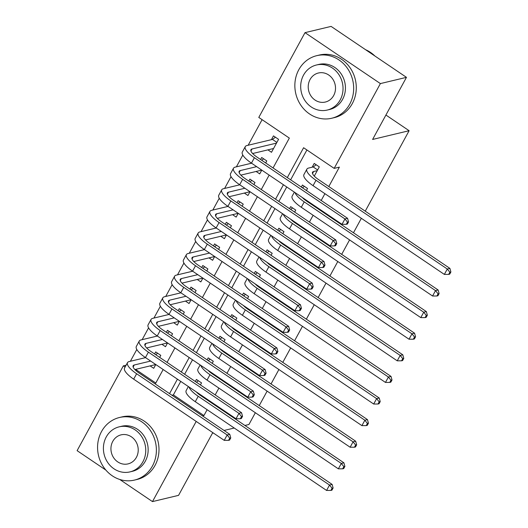 <?xml version="1.0" encoding="UTF-8"?>
<svg xmlns="http://www.w3.org/2000/svg" width="528" height="528" viewBox="0 0 528 528"><rect width="100%" height="100%" fill="white"/><g stroke="black" fill="none" stroke-linecap="round" stroke-linejoin="round"><path stroke-width="0.79" d="M105.897 470.111L77.108 450.655L123.341 365.864L125.096 367.052M126.1 365.204L123.341 365.864M262.099 119.678L248.16 145.24M242.814 155.047L236.386 166.841M231.033 176.656L224.605 188.443M219.259 198.257L212.83 210.045M207.478 219.859L201.049 231.647M195.703 241.461L189.275 253.249M183.922 263.063L177.494 274.85M172.148 284.665L165.713 296.459M160.367 306.266L153.938 318.061M148.586 327.868L142.157 339.662M136.811 349.47L130.383 361.264M273.062 167.95L289.344 138.092L258.786 117.434L305.012 32.644L380.391 83.589L334.158 168.379L303.6 147.728L287.318 177.593M380.391 83.589L406.468 77.345L331.096 26.4L305.012 32.644M314.279 176.095L319.308 166.868L314.213 163.429L312.154 167.211M306.425 190.502L307.527 188.476L302.432 185.031L301.33 187.057M294.644 212.104L295.753 210.078L290.657 206.633L289.549 208.666M282.863 233.706L283.972 231.68L278.876 228.235L277.774 230.267M271.088 255.308L272.191 253.282L267.102 249.836L265.993 251.869M259.307 276.91L260.416 274.883L255.321 271.438L254.219 273.471M247.533 298.511L248.635 296.485L243.547 293.047L242.438 295.073M235.752 320.12L236.861 318.087L231.766 314.648L230.663 316.675M223.978 341.722L225.08 339.689L219.991 336.25L218.882 338.276M212.197 363.323L213.305 361.291L208.21 357.852L207.101 359.878M159.68 357.383L160.783 355.357L155.687 351.912L154.585 353.945M171.455 335.782L172.564 333.755L167.468 330.31L166.36 332.343M183.236 314.18L184.338 312.154L179.249 308.708L178.141 310.741M195.01 292.578L196.119 290.552L191.024 287.107L189.922 289.139M206.791 270.976L207.893 268.95L202.805 265.505L201.696 267.531M218.566 249.374L219.674 247.342L214.579 243.903L213.477 245.929M230.347 227.773L231.449 225.74L226.36 222.301L225.251 224.327M242.121 206.171L243.23 204.138L238.135 200.699L237.032 202.726M253.902 184.569L255.011 182.536L249.916 179.098L248.807 181.124M265.683 162.961L266.785 160.934L261.69 157.496L260.588 159.522M135.59 369.376L155.8 383.031M150.124 365.891L153.714 368.32L155.78 364.531M161.905 344.289L165.495 346.718L167.561 342.929M173.679 322.687L177.269 325.116L179.335 321.328L158.42 326.344M185.46 301.085L189.05 303.514L191.116 299.726L170.201 304.742M197.241 279.484L200.831 281.906L202.891 278.124L181.975 283.14M209.015 257.882L212.606 260.304L214.672 256.516M220.796 236.28L224.387 238.702L226.453 234.914L205.531 239.93M232.571 214.672L236.161 217.1L238.227 213.312L217.312 218.328M244.352 193.07L247.942 195.499L250.008 191.71M256.126 171.468L259.717 173.897L261.782 170.108L240.867 175.124M267.907 149.866L271.498 152.295L278.566 139.333L273.471 135.887L271.412 139.669M180.734 381.401L173.369 394.904L203.927 415.562L207.121 409.702M211.022 402.554L211.292 402.052M215.186 394.904L218.902 388.1M222.796 380.952L223.073 380.45M226.967 373.303L230.677 366.498M234.577 359.35L234.848 358.849M238.742 351.701L242.458 344.89M246.352 337.748L246.629 337.247M250.523 330.099L254.232 323.288M258.133 316.147L258.403 315.645M262.297 308.497L266.013 301.686M269.907 294.545L270.184 294.037M274.078 286.895L277.794 280.084M281.688 272.943L281.959 272.435M285.859 265.294L289.568 258.482M293.462 251.335L293.74 250.833M297.634 243.692L301.349 236.881M305.243 229.733L305.514 229.231M309.415 222.09L313.124 215.279M317.018 208.131L317.295 207.629M321.189 200.488L324.905 193.677M328.799 186.529L339.372 167.132L334.158 168.379M306.913 149.965L290.631 179.83M286.737 186.978L278.857 201.432M274.963 208.58L267.076 223.034M263.182 230.182L255.301 244.636M251.407 251.783L243.52 266.244M239.626 273.385L231.746 287.846M227.845 294.987L219.965 309.448M216.071 316.589L208.19 331.049M204.29 338.191L196.409 352.651M192.515 359.799L184.628 374.253M200.422 384.925L201.524 382.899L196.436 379.454L195.327 381.48M406.468 77.345L372.603 139.451L409.114 130.706L385.915 115.031M409.114 130.706L365.244 211.167M361.35 218.308L353.47 232.769M349.569 239.91L341.689 254.371M337.795 261.518L329.914 275.972M326.014 283.12L318.133 297.574M314.239 304.722L306.352 319.176M302.458 326.324L294.578 340.778M290.684 347.926L282.797 362.38M278.903 369.527L271.022 383.988M267.128 391.129L259.241 405.59M255.347 412.731L248.932 424.505L244.913 425.462M213.371 433.019L212.421 433.25L178.563 495.356L152.48 501.6L119.717 479.45M203.927 415.562L202.508 415.899M196.198 421.417L152.48 501.6M224.05 430.459L234.234 428.023M283.424 184.734L275.543 199.195M271.649 206.336L263.762 220.796M259.868 227.944L251.988 242.398M248.094 249.546L240.207 264M236.313 271.148L228.433 285.602M224.532 292.75L216.652 307.204M212.758 314.351L204.877 328.812M200.977 335.953L193.096 350.414M189.202 357.555L181.315 372.016M177.421 379.157L169.541 393.617M155.278 383.975L163.165 369.521M167.059 362.373L174.94 347.919M178.834 340.771L186.721 326.317M190.615 319.169L198.495 304.715M202.396 297.568L210.276 283.107M214.17 275.966L222.05 261.505M225.951 254.364L233.831 239.903M237.725 232.762L245.612 218.302M249.506 211.16L257.387 196.7M261.281 189.559L269.168 175.098M173.369 394.904L171.95 395.248M196.436 382.232L198.396 380.78M196.317 391.934A12.87 3.782 28.6 0 0 200.838 395.67L332.125 484.414L333.109 488.011L332.066 488.261L330.891 490.42L331.934 490.175L333.109 488.011M330.891 490.42L326.575 490.439L195.281 401.696A19.305 5.669 -151.4 0 1 186.16 390.581L188.357 386.549M326.575 490.439L329.518 485.041L198.231 396.297A19.305 5.669 -151.4 0 1 189.037 387.011M332.066 488.261L329.518 485.041L332.125 484.414M228.545 440.339L229.588 440.095L230.762 437.93L229.72 438.181L228.545 440.339L224.228 440.359L227.172 434.96L136.627 373.751A19.305 5.669 -151.4 0 1 127.499 362.637A19.305 5.669 -151.4 0 1 129.169 361.555L145.57 357.628M155.694 354.691L157.654 353.245M155.78 364.538L134.864 369.547M150.658 361.066L134.264 364.993A12.87 3.782 28.6 0 0 133.148 365.719A12.87 3.782 28.6 0 0 139.234 373.131L229.779 434.333L230.762 437.93M224.228 440.359L133.676 379.157A19.305 5.669 -151.4 0 1 124.555 368.042L127.499 362.637M229.72 438.181L227.172 434.96L229.779 434.333M101.515 431.581A32.175 29.245 -103.5 0 0 103.6 467.108A32.175 29.245 -103.5 0 0 134.475 480.084A32.175 29.245 -103.5 0 0 152.44 466.006A32.175 29.245 -103.5 0 0 150.355 430.478A32.175 29.245 -103.5 0 0 119.486 417.503A32.175 29.245 -103.5 0 0 101.515 431.581M134.475 480.084L137.082 479.457A32.175 29.245 -103.5 0 0 155.047 465.379A32.175 29.245 -103.5 0 0 152.962 429.851A32.175 29.245 -103.5 0 0 122.093 416.882L119.486 417.503M119.183 426.842L121.585 426.268A23.166 21.061 76.5 0 1 143.814 435.607A23.166 21.061 76.5 0 1 145.312 461.188A23.166 21.061 76.5 0 1 132.376 471.319L129.974 471.893A23.166 21.061 -103.5 0 0 142.916 461.762A23.166 21.061 -103.5 0 0 141.412 436.181A23.166 21.061 -103.5 0 0 119.183 426.842A23.166 21.061 -103.5 0 0 106.247 436.973A23.166 21.061 -103.5 0 0 107.745 462.554A23.166 21.061 -103.5 0 0 129.974 471.893M136.396 457.354A14.929 13.57 -103.5 0 0 135.425 440.867A14.929 13.57 -103.5 0 0 121.103 434.848A14.929 13.57 -103.5 0 0 112.768 441.382A14.929 13.57 -103.5 0 0 113.731 457.868A14.929 13.57 -103.5 0 0 128.06 463.888A14.929 13.57 -103.5 0 0 136.396 457.354M298.795 69.742A32.175 29.245 -103.5 0 0 300.881 105.263A32.175 29.245 -103.5 0 0 331.756 118.239A32.175 29.245 -103.5 0 0 349.727 104.161A32.175 29.245 -103.5 0 0 347.642 68.64A32.175 29.245 -103.5 0 0 316.767 55.664A32.175 29.245 -103.5 0 0 298.795 69.742M331.756 118.239L334.363 117.619A32.175 29.245 -103.5 0 0 352.334 103.541A32.175 29.245 -103.5 0 0 350.249 68.013A32.175 29.245 -103.5 0 0 319.374 55.037L316.767 55.664M316.463 64.997L318.866 64.423A23.166 21.061 76.5 0 1 341.095 73.768A23.166 21.061 76.5 0 1 342.593 99.343A23.166 21.061 76.5 0 1 329.657 109.481L327.261 110.055A23.166 21.061 -103.5 0 0 340.197 99.917A23.166 21.061 -103.5 0 0 338.692 74.342A23.166 21.061 -103.5 0 0 316.463 64.997A23.166 21.061 -103.5 0 0 303.527 75.134A23.166 21.061 -103.5 0 0 305.032 100.709A23.166 21.061 -103.5 0 0 327.261 110.055M333.676 95.515A14.929 13.57 -103.5 0 0 332.713 79.028A14.929 13.57 -103.5 0 0 318.384 73.009A14.929 13.57 -103.5 0 0 310.048 79.543A14.929 13.57 -103.5 0 0 311.012 96.023A14.929 13.57 -103.5 0 0 325.34 102.043A14.929 13.57 -103.5 0 0 333.676 95.515M374.893 56.008A32.175 29.245 -103.5 0 0 365.581 49.711M208.217 360.631L210.177 359.179M208.098 370.326A12.87 3.782 28.6 0 0 212.612 374.068L343.906 462.812L344.89 466.409L343.847 466.66L342.665 468.818L343.708 468.574L344.89 466.409M342.665 468.818L338.356 468.838L207.062 380.094A19.305 5.669 -151.4 0 1 197.934 368.98L200.132 364.947M338.356 468.838L341.299 463.439L210.005 374.695A19.305 5.669 -151.4 0 1 200.818 365.409M343.847 466.66L341.299 463.439L343.906 462.812M219.991 339.029L221.951 337.577M219.879 348.724A12.87 3.782 28.6 0 0 224.393 352.466L355.681 441.21L356.664 444.807L355.621 445.058L354.446 447.216L355.489 446.965L356.664 444.807M354.446 447.216L350.13 447.236L218.836 358.492A19.305 5.669 -151.4 0 1 209.715 347.378L211.913 343.345M350.13 447.236L353.074 441.837L221.786 353.093A19.305 5.669 -151.4 0 1 212.599 343.807M355.621 445.058L353.074 441.837L355.681 441.21M231.772 317.427L233.732 315.975M231.653 327.122A12.87 3.782 28.6 0 0 236.168 330.865L367.462 419.608L368.445 423.205L367.402 423.456L366.221 425.614L367.264 425.363L368.445 423.205M366.221 425.614L361.911 425.634L230.617 336.89A19.305 5.669 -151.4 0 1 221.489 325.776L223.694 321.743M361.911 425.634L364.855 420.235L233.561 331.492A19.305 5.669 -151.4 0 1 224.374 322.205M367.402 423.456L364.855 420.235L367.462 419.608M243.547 295.825L245.513 294.373M243.434 305.521A12.87 3.782 28.6 0 0 247.949 309.263L379.236 398.006L380.219 401.603L379.177 401.854L378.002 404.012L379.045 403.762L380.219 401.603M378.002 404.012L373.685 404.032L242.398 315.289A19.305 5.669 -151.4 0 1 233.27 304.174L235.468 300.142M373.685 404.032L376.629 398.627L245.342 309.89A19.305 5.669 -151.4 0 1 236.155 300.604M379.177 401.854L376.629 398.627L379.236 398.006M240.319 418.737L241.362 418.493L242.543 416.328L241.501 416.579L240.319 418.737L236.009 418.757L238.953 413.358L148.401 352.15A19.305 5.669 -151.4 0 1 139.273 341.035A19.305 5.669 -151.4 0 1 140.95 339.953L157.344 336.026M167.475 333.089L169.435 331.643M167.554 342.936L146.639 347.945M162.439 339.464L146.038 343.391A12.87 3.782 28.6 0 0 144.929 344.117A12.87 3.782 28.6 0 0 151.008 351.529L241.56 412.731L242.543 416.328M236.009 418.757L145.457 357.555A19.305 5.669 -151.4 0 1 136.33 346.441L139.273 341.035M241.501 416.579L238.953 413.358L241.56 412.731M252.1 397.135L253.143 396.884L254.318 394.726L253.275 394.977L252.1 397.135L247.784 397.155L250.727 391.756L160.182 330.548A19.305 5.669 -151.4 0 1 151.054 319.433A19.305 5.669 -151.4 0 1 152.724 318.351L169.125 314.424M179.249 311.487L181.21 310.042M174.214 317.863L157.819 321.79A12.87 3.782 28.6 0 0 156.704 322.516A12.87 3.782 28.6 0 0 162.789 329.927L253.334 391.129L254.318 394.726M247.784 397.155L157.238 335.953A19.305 5.669 -151.4 0 1 148.111 324.839L151.054 319.433M253.275 394.977L250.727 391.756L253.334 391.129M263.875 375.533L264.917 375.283L266.099 373.124L265.056 373.375L263.875 375.533L259.565 375.553L262.508 370.154L171.956 308.946A19.305 5.669 -151.4 0 1 162.835 297.832A19.305 5.669 -151.4 0 1 164.505 296.749L180.899 292.822M191.03 289.885L192.991 288.433M185.995 296.261L169.594 300.188A12.87 3.782 28.6 0 0 168.485 300.914A12.87 3.782 28.6 0 0 174.563 308.326L265.115 369.527L266.099 373.124M259.565 375.553L169.013 314.345A19.305 5.669 -151.4 0 1 159.885 303.23L162.835 297.832M265.056 373.375L262.508 370.154L265.115 369.527M275.656 353.932L276.698 353.681L277.873 351.523L276.83 351.773L275.656 353.932L271.339 353.951L274.283 348.546L183.737 287.344A19.305 5.669 -151.4 0 1 174.61 276.23A19.305 5.669 -151.4 0 1 176.279 275.141L192.68 271.214M202.805 268.283L204.772 266.831M197.769 274.659L181.375 278.586A12.87 3.782 28.6 0 0 180.259 279.312A12.87 3.782 28.6 0 0 186.344 286.717L276.896 347.926L277.873 351.523M271.339 353.951L180.794 292.743A19.305 5.669 -151.4 0 1 171.666 281.629L174.61 276.23M276.83 351.773L274.283 348.546L276.896 347.926M255.328 274.217L257.288 272.771M255.209 283.919A12.87 3.782 28.6 0 0 259.723 287.661L391.017 376.405L392 380.002L390.958 380.252L389.776 382.411L390.819 382.16L392 380.002M389.776 382.411L385.466 382.43L254.173 293.687A19.305 5.669 -151.4 0 1 245.045 282.572L247.249 278.54M385.466 382.43L388.41 377.025L257.116 288.281A19.305 5.669 -151.4 0 1 247.929 279.002M390.958 380.252L388.41 377.025L391.017 376.405M287.43 332.33L288.473 332.079L289.654 329.921L288.611 330.172L287.43 332.33L283.12 332.35L286.064 326.944L195.512 265.742A19.305 5.669 -151.4 0 1 186.391 254.628A19.305 5.669 -151.4 0 1 188.06 253.539L204.455 249.612M214.586 246.682L216.546 245.23M214.665 256.529L193.756 261.538M209.55 253.057L193.149 256.984A12.87 3.782 28.6 0 0 192.04 257.71A12.87 3.782 28.6 0 0 198.125 265.115L288.671 326.324L289.654 329.921M283.12 332.35L192.568 271.141A19.305 5.669 -151.4 0 1 183.447 260.027L186.391 254.628M288.611 330.172L286.064 326.944L288.671 326.324M267.102 252.615L269.069 251.17M266.99 262.317A12.87 3.782 28.6 0 0 271.504 266.059L402.798 354.803L403.775 358.4L402.732 358.651L401.557 360.809L402.6 360.558L403.775 358.4M401.557 360.809L397.241 360.829L265.954 272.085A19.305 5.669 -151.4 0 1 256.826 260.971L259.024 256.931M397.241 360.829L400.184 355.423L268.897 266.68A19.305 5.669 -151.4 0 1 259.71 257.393M402.732 358.651L400.184 355.423L402.798 354.803M299.211 310.728L300.254 310.477L301.429 308.319L300.386 308.57L299.211 310.728L294.895 310.748L297.845 305.342L207.293 244.141A19.305 5.669 -151.4 0 1 198.165 233.026A19.305 5.669 -151.4 0 1 199.835 231.937L216.236 228.01M226.36 225.08L228.327 223.628M221.331 231.455L204.93 235.382A12.87 3.782 28.6 0 0 203.815 236.108A12.87 3.782 28.6 0 0 209.9 243.514L300.452 304.722L301.429 308.319M294.895 310.748L204.349 249.539A19.305 5.669 -151.4 0 1 195.221 238.425L198.165 233.026M300.386 308.57L297.845 305.342L300.452 304.722M278.883 231.013L280.843 229.568M278.764 240.715A12.87 3.782 28.6 0 0 283.285 244.457L414.572 333.201L415.556 336.798L414.513 337.042L413.332 339.207L414.374 338.956L415.556 336.798M413.332 339.207L409.022 339.22L277.728 250.477A19.305 5.669 -151.4 0 1 268.607 239.362L270.805 235.33M409.022 339.22L411.965 333.821L280.672 245.078A19.305 5.669 -151.4 0 1 271.484 235.792M414.513 337.042L411.965 333.821L414.572 333.201M310.992 289.126L312.035 288.875L313.21 286.717L312.167 286.961L310.992 289.126L306.676 289.139L309.619 283.741L219.074 222.539A19.305 5.669 -151.4 0 1 209.946 211.424A19.305 5.669 -151.4 0 1 211.616 210.335L228.01 206.408M238.141 203.478L240.101 202.026M233.105 209.854L216.711 213.781A12.87 3.782 28.6 0 0 215.596 214.5A12.87 3.782 28.6 0 0 221.681 221.912L312.226 283.12L313.21 286.717M306.676 289.139L216.124 227.938A19.305 5.669 -151.4 0 1 207.002 216.823L209.946 211.424M312.167 286.961L309.619 283.741L312.226 283.12M290.657 209.411L292.624 207.959M290.545 219.113A12.87 3.782 28.6 0 0 295.06 222.849L426.353 311.593L427.337 315.19L426.287 315.44L425.113 317.605L426.155 317.354L427.337 315.19M425.113 317.605L420.796 317.618L289.509 228.875A19.305 5.669 -151.4 0 1 280.381 217.76L282.579 213.728M420.796 317.618L423.746 312.22L292.453 223.476A19.305 5.669 -151.4 0 1 283.265 214.19M426.287 315.44L423.746 312.22L426.353 311.593M322.766 267.524L323.809 267.274L324.991 265.115L323.948 265.36L322.766 267.524L318.45 267.538L321.4 262.139L230.848 200.937A19.305 5.669 -151.4 0 1 221.72 189.823A19.305 5.669 -151.4 0 1 223.39 188.734L239.791 184.807M249.916 181.876L251.882 180.424M250.001 191.717L229.086 196.726M244.886 188.252L228.485 192.179A12.87 3.782 28.6 0 0 227.37 192.898A12.87 3.782 28.6 0 0 233.455 200.31L324.007 261.512L324.991 265.115M318.45 267.538L227.905 206.336A19.305 5.669 -151.4 0 1 218.777 195.221L221.72 189.823M323.948 265.36L321.4 262.139L324.007 261.512M302.438 187.81L304.399 186.358M302.32 197.512A12.87 3.782 28.6 0 0 306.841 201.247L438.128 289.991L439.111 293.588L438.068 293.839L436.894 296.003L437.936 295.753L439.111 293.588M436.894 296.003L432.577 296.017L301.283 207.273A19.305 5.669 -151.4 0 1 292.162 196.159L294.36 192.126M432.577 296.017L435.521 290.618L304.234 201.874A19.305 5.669 -151.4 0 1 295.04 192.588M438.068 293.839L435.521 290.618L438.128 289.991M334.547 245.923L335.59 245.672L336.765 243.507L335.722 243.758L334.547 245.923L330.231 245.936L333.175 240.537L242.629 179.335A19.305 5.669 -151.4 0 1 233.501 168.221A19.305 5.669 -151.4 0 1 235.171 167.132L251.572 163.205M261.697 160.274L263.657 158.822M256.661 166.643L240.266 170.577A12.87 3.782 28.6 0 0 239.151 171.296A12.87 3.782 28.6 0 0 245.236 178.708L335.782 239.91L336.765 243.507M330.231 245.936L239.679 184.734A19.305 5.669 -151.4 0 1 230.558 173.62L233.501 168.221M335.722 243.758L333.175 240.537L335.782 239.91M317.242 170.65L313.645 171.514A12.87 3.782 28.6 0 0 312.53 172.24A12.87 3.782 28.6 0 0 318.615 179.645L449.909 268.389L450.892 271.986L449.849 272.237L448.668 274.395L449.711 274.151L450.892 271.986M448.668 274.395L444.352 274.415L447.302 269.016L316.008 180.272A19.305 5.669 -151.4 0 1 306.88 169.158A19.305 5.669 -151.4 0 1 308.55 168.069L313.203 166.96L316.18 164.756M444.352 274.415L313.064 185.671A19.305 5.669 -151.4 0 1 303.937 174.557L306.88 169.158M449.849 272.237L447.302 269.016L449.909 268.389M317.625 169.95L313.203 166.96M346.322 224.314L347.365 224.07L348.546 221.905L347.503 222.156L346.322 224.314L342.012 224.334L344.956 218.935L254.404 157.727A19.305 5.669 -151.4 0 1 245.276 146.612A19.305 5.669 -151.4 0 1 246.952 145.53L272.461 139.418L275.438 137.221M273.557 148.513L252.641 153.523M276.5 143.114L252.041 148.969A12.87 3.782 28.6 0 0 250.925 149.695A12.87 3.782 28.6 0 0 257.011 157.106L347.563 218.308L348.546 221.905M342.012 224.334L251.46 163.132A19.305 5.669 -151.4 0 1 242.332 152.018L245.276 146.612M347.503 222.156L344.956 218.935L347.563 218.308M276.883 142.408L272.461 139.418M195.281 401.696L198.231 396.297M133.142 367.046L134.264 364.993M133.676 379.157L136.627 373.751M207.062 380.094L210.005 374.695M218.836 358.492L221.786 353.093M230.617 336.89L233.561 331.492M242.398 315.289L245.342 309.89M144.923 345.444L146.038 343.391M145.457 357.555L148.401 352.15M156.697 323.842L157.819 321.79M157.238 335.953L160.182 330.548M168.478 302.24L169.594 300.188M169.013 314.345L171.956 308.946M180.253 280.639L181.375 278.586M180.794 292.743L183.737 287.344M254.173 293.687L257.116 288.281M192.034 259.037L193.149 256.984M192.568 271.141L195.512 265.742M265.954 272.085L268.897 266.68M203.808 237.435L204.93 235.382M204.349 249.539L207.293 244.141M277.728 250.477L280.672 245.078M215.589 215.833L216.711 213.781M216.124 227.938L219.074 222.539M289.509 228.875L292.453 223.476M227.37 194.231L228.485 192.179M227.905 206.336L230.848 200.937M301.283 207.273L304.234 201.874M239.144 172.63L240.266 170.577M239.679 184.734L242.629 179.335M312.53 173.567L313.645 171.514M313.064 185.671L316.008 180.272M250.925 151.021L252.041 148.969M251.46 163.132L254.404 157.727"/></g></svg>
